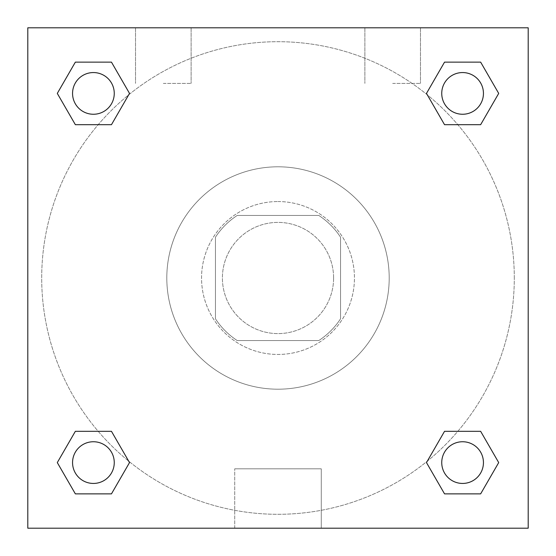 <?xml version="1.0" encoding="UTF-8"?>
<svg xmlns="http://www.w3.org/2000/svg" width="556" height="556" viewBox="0 0 556 556"><rect width="100%" height="100%" fill="white"/><g stroke="black" fill="none" stroke-linecap="round" stroke-linejoin="round"><path stroke-width="0.42" stroke-dasharray="2.78 2.08" d="M333.6 278A55.6 55.6 0 0 0 250.2 229.85A55.6 55.6 0 0 0 250.2 326.15A55.6 55.6 0 0 0 333.6 278A55.6 55.6 0 0 0 250.2 229.85A55.6 55.6 0 0 0 250.2 326.15A55.6 55.6 0 0 0 333.6 278M318.783 340.55L237.217 340.55A74.671 74.671 0 0 1 215.45 318.783L215.45 237.217A74.671 74.671 0 0 1 237.217 215.45L318.783 215.45A74.671 74.671 0 0 1 340.55 237.217L340.55 318.783A74.671 74.671 0 0 1 318.783 340.55L237.217 340.55A74.671 74.671 0 0 1 215.45 318.783L215.45 237.217A74.671 74.671 0 0 1 237.217 215.45L318.783 215.45A74.671 74.671 0 0 1 340.55 237.217L340.55 318.783A74.671 74.671 0 0 1 318.783 340.55M278 201.55A76.45 76.45 0 0 1 344.206 316.225A76.45 76.45 0 0 1 211.794 316.225A76.45 76.45 0 0 1 278 201.55A76.45 76.45 0 0 0 201.55 278A76.45 76.45 0 0 0 278 354.45A76.45 76.45 0 0 0 354.45 278A76.45 76.45 0 0 0 278 201.55M389.2 278A111.2 111.2 0 0 0 222.4 181.701A111.2 111.2 0 0 0 222.4 374.299A111.2 111.2 0 0 0 389.2 278A111.2 111.2 0 0 0 222.4 181.701A111.2 111.2 0 0 0 222.4 374.299A111.2 111.2 0 0 0 389.2 278M27.8 27.8L528.2 27.8L528.2 528.2L27.8 528.2L27.8 27.8L528.2 27.8L528.2 528.2L27.8 528.2L27.8 27.8L528.2 27.8L528.2 528.2L27.8 528.2L27.8 27.8M444.536 124.683L426.48 93.408L444.536 124.683L426.48 93.408L444.536 124.683L426.48 93.408L444.536 62.133L480.648 62.133L498.704 93.408L480.648 124.683L457.81 124.683M98.19 124.683L75.352 124.683L57.296 93.408L75.352 124.683L98.19 124.683L75.352 124.683L57.296 93.408L75.352 62.133L111.464 62.133L129.52 93.408L111.464 124.683L129.52 93.408L111.464 62.133L129.52 93.408L111.464 124.683M111.464 431.317L129.52 462.592L111.464 431.317L129.52 462.592L111.464 493.867L129.52 462.592L111.464 431.317L129.52 462.592L111.464 493.867L75.352 493.867L57.296 462.592L75.352 431.317L98.19 431.317M457.81 431.317L480.648 431.317L498.704 462.592L480.648 493.867L498.704 462.592L480.648 431.317L457.81 431.317L480.648 431.317L498.704 462.592L480.648 493.867L444.536 493.867L426.48 462.592L444.536 431.317L426.48 462.592L444.536 493.867L426.48 462.592L444.536 431.317L426.48 462.592L444.536 493.867L426.48 462.592M27.8 297.112L27.8 258.887L27.814 297.112M278 528.2L234.722 528.2L278 528.2M278 468.819L321.278 468.819L278 468.819M528.2 258.887L528.2 297.112L528.186 258.887M163.325 27.8L135.525 27.8L163.325 27.8M392.675 27.8L364.875 27.8L392.675 27.8M163.325 83.4L191.125 83.4L163.325 83.4M392.675 83.4L420.475 83.4L392.675 83.4M441.742 462.592A20.85 20.85 0 0 0 473.017 480.648A20.85 20.85 0 0 0 473.017 444.536A20.85 20.85 0 0 0 441.742 462.592A20.85 20.85 0 0 1 473.017 444.536A20.85 20.85 0 0 1 473.017 480.648A20.85 20.85 0 0 1 441.742 462.592M114.258 93.408A20.85 20.85 0 0 0 82.983 75.352A20.85 20.85 0 0 0 82.983 111.464A20.85 20.85 0 0 0 114.258 93.408A20.85 20.85 0 0 0 82.983 75.352A20.85 20.85 0 0 0 82.983 111.464A20.85 20.85 0 0 0 114.258 93.408A20.85 20.85 0 0 0 82.983 75.352A20.85 20.85 0 0 0 82.983 111.464A20.85 20.85 0 0 0 114.258 93.408A20.85 20.85 0 0 0 82.983 75.352A20.85 20.85 0 0 0 82.983 111.464A20.85 20.85 0 0 0 114.258 93.408A20.85 20.85 0 0 0 82.983 75.352A20.85 20.85 0 0 0 82.983 111.464A20.85 20.85 0 0 0 114.258 93.408M483.442 93.408A20.85 20.85 0 0 0 452.167 75.352A20.85 20.85 0 0 0 452.167 111.464A20.85 20.85 0 0 0 483.442 93.408A20.85 20.85 0 0 0 452.167 75.352A20.85 20.85 0 0 0 452.167 111.464A20.85 20.85 0 0 0 483.442 93.408A20.85 20.85 0 0 0 452.167 75.352A20.85 20.85 0 0 0 452.167 111.464A20.85 20.85 0 0 0 483.442 93.408A20.85 20.85 0 0 0 452.167 75.352A20.85 20.85 0 0 0 452.167 111.464A20.85 20.85 0 0 0 483.442 93.408A20.85 20.85 0 0 0 452.167 75.352A20.85 20.85 0 0 0 452.167 111.464A20.85 20.85 0 0 0 483.442 93.408M114.258 462.592A20.85 20.85 0 0 0 82.983 444.536A20.85 20.85 0 0 0 82.983 480.648A20.85 20.85 0 0 0 114.258 462.592A20.85 20.85 0 0 0 82.983 444.536A20.85 20.85 0 0 0 82.983 480.648A20.85 20.85 0 0 0 114.258 462.592A20.85 20.85 0 0 0 82.983 444.536A20.85 20.85 0 0 0 82.983 480.648A20.85 20.85 0 0 0 114.258 462.592A20.85 20.85 0 0 0 82.983 444.536A20.85 20.85 0 0 0 82.983 480.648A20.85 20.85 0 0 0 114.258 462.592A20.85 20.85 0 0 0 82.983 444.536A20.85 20.85 0 0 0 82.983 480.648A20.85 20.85 0 0 0 114.258 462.592M514.3 278A236.3 236.3 0 0 0 159.85 73.357A236.3 236.3 0 0 0 159.85 482.643A236.3 236.3 0 0 0 514.3 278A236.3 236.3 0 0 0 159.85 73.357A236.3 236.3 0 0 0 159.85 482.643A236.3 236.3 0 0 0 514.3 278M57.296 462.592L75.352 493.867L111.464 493.867L129.52 462.592L111.464 493.867L75.352 493.867L57.296 462.592L75.352 493.867L57.296 462.592L75.352 431.317M426.48 93.408L444.536 62.133L426.48 93.408L444.536 62.133L480.648 62.133L498.704 93.408L480.648 62.133L498.704 93.408L480.648 124.683M321.278 528.2L234.722 528.2L321.278 528.2L321.278 468.819L234.722 468.819L321.278 468.819L321.278 528.2M483.442 462.592A20.85 20.85 0 0 0 452.167 444.536A20.85 20.85 0 0 0 452.167 480.648A20.85 20.85 0 0 0 483.442 462.592A20.85 20.85 0 0 0 452.167 444.536A20.85 20.85 0 0 0 452.167 480.648A20.85 20.85 0 0 0 483.442 462.592A20.85 20.85 0 0 0 452.167 444.536A20.85 20.85 0 0 0 452.167 480.648A20.85 20.85 0 0 0 483.442 462.592M57.296 93.408L75.352 124.683L57.296 93.408L75.352 62.133L111.464 62.133L129.52 93.408L111.464 62.133L75.352 62.133L57.296 93.408L75.352 62.133M480.648 431.317L498.704 462.592L480.648 493.867L444.536 493.867L480.648 493.867L498.704 462.592L480.648 431.317M444.536 62.133L480.648 62.133L498.704 93.408M234.722 528.2L234.722 468.819L234.722 528.2M135.525 27.8L135.525 83.4L135.525 27.8M191.125 27.8L191.125 83.4L191.125 27.8M364.875 27.8L364.875 83.4L364.875 27.8M420.475 27.8L420.475 83.4L420.475 27.8"/><path stroke-width="0.83" d="M480.648 124.683L444.536 124.683L480.648 124.683L498.704 93.408L480.648 124.683L444.536 124.683L426.48 93.408L444.536 62.133L426.48 93.408M75.352 62.133L111.464 62.133L75.352 62.133L111.464 62.133L129.52 93.408L111.464 124.683L75.352 124.683L111.464 124.683L75.352 124.683L57.296 93.408L75.352 62.133L57.296 93.408M75.352 431.317L111.464 431.317L75.352 431.317L57.296 462.592L75.352 431.317L111.464 431.317L129.52 462.592L111.464 493.867L75.352 493.867L111.464 493.867L75.352 493.867L57.296 462.592M457.81 431.317L444.536 431.317L457.81 431.317L444.536 431.317L426.48 462.592L444.536 431.317L480.648 431.317L444.536 431.317L480.648 431.317L498.704 462.592L480.648 493.867L444.536 493.867L480.648 493.867L444.536 493.867L426.48 462.592M528.2 27.8L27.8 27.8L27.8 528.2L528.2 528.2L528.2 27.8M444.536 62.133L480.648 62.133L444.536 62.133L480.648 62.133L498.704 93.408M483.442 462.592A20.85 20.85 0 0 0 452.167 444.536A20.85 20.85 0 0 0 452.167 480.648A20.85 20.85 0 0 0 483.442 462.592M114.258 462.592A20.85 20.85 0 0 0 82.983 444.536A20.85 20.85 0 0 0 82.983 480.648A20.85 20.85 0 0 0 114.258 462.592M483.442 93.408A20.85 20.85 0 0 0 452.167 75.352A20.85 20.85 0 0 0 452.167 111.464A20.85 20.85 0 0 0 483.442 93.408M114.258 93.408A20.85 20.85 0 0 0 82.983 75.352A20.85 20.85 0 0 0 82.983 111.464A20.85 20.85 0 0 0 114.258 93.408M98.19 431.317L111.464 431.317M457.81 124.683L444.536 124.683M111.464 124.683L98.19 124.683"/></g></svg>

